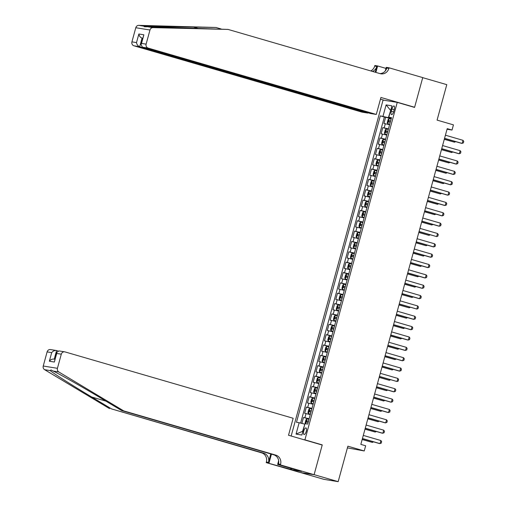 <?xml version="1.0" encoding="UTF-8"?>
<svg xmlns="http://www.w3.org/2000/svg" width="507" height="507" viewBox="0 0 507 507"><rect width="100%" height="100%" fill="white"/><g stroke="black" fill="none" stroke-linecap="round" stroke-linejoin="round"><path stroke-width="0.76" d="M306.234 431.413A3.435 1.236 -73.8 0 0 305.962 427.914A3.435 1.236 -73.8 0 0 303.775 431.02A3.435 1.236 -73.8 0 0 304.042 434.518A3.435 1.236 -73.8 0 0 306.234 431.413M347.403 447.903L364.235 450.951L365.655 445.78L360.838 444.379L447.212 128.645L452.029 130.046L453.442 124.868L437.078 120.108L446.781 84.656L422.718 77.653L414.574 107.414L397.247 102.376L304.922 439.848L303.636 439.639M300.334 472.486L323.986 479.369L338.175 481.65L314.112 474.653L322.249 444.886L304.922 439.848M397.247 102.376L383.058 100.094L291.157 436.014M389.572 124.722L383.932 123.455L385.631 117.244L391.176 118.86M388.438 128.86L382.798 127.599L388.343 129.209M382.798 127.599L381.099 133.81L386.74 135.077M383.907 145.427L378.266 144.159L379.971 137.948L385.51 139.558M381.074 155.776L375.44 154.508L377.138 148.298L382.684 149.914M378.247 166.131L372.607 164.864L374.305 158.653L379.851 160.263M375.414 176.48L369.774 175.213L371.473 169.002L377.018 170.618M372.582 186.836L366.941 185.568L368.64 179.358L374.185 180.967M369.749 197.185L364.108 195.917L365.807 189.707L371.352 191.323M366.916 207.54L361.276 206.273L362.974 200.062L368.519 201.672M364.083 217.89L358.443 216.622L360.147 210.411L365.686 212.027M361.25 228.239L355.616 226.978L357.315 220.76L362.86 222.377M358.424 238.594L352.783 237.327L354.482 231.116L360.027 232.726M355.591 248.943L349.95 247.676L351.649 241.465L357.194 243.081M352.758 259.299L347.118 258.031L348.816 251.821L354.361 253.43M349.925 269.648L344.285 268.38L345.983 262.17L351.528 263.786M347.092 280.003L341.452 278.736L343.15 272.525L348.696 274.135M344.259 290.353L338.619 289.085L340.324 282.874L345.863 284.49M341.426 300.708L335.792 299.441L337.491 293.23L343.036 294.84M338.6 311.057L332.96 309.79L334.658 303.579L340.203 305.189M335.767 321.406L330.127 320.145L331.825 313.928L337.37 315.544M332.934 331.762L327.294 330.494L328.992 324.284L334.538 325.893M330.101 342.111L324.461 340.843L326.159 334.633L331.705 336.249M327.269 352.466L321.628 351.199L323.327 344.988L328.872 346.598M324.436 362.816L318.795 361.548L320.5 355.337L326.039 356.953M321.603 373.171L315.969 371.904L317.667 365.693L323.213 367.302M318.77 383.52L313.136 382.253L314.834 376.042L320.38 377.658M315.943 393.876L310.303 392.608L312.001 386.397L317.547 388.007M313.111 404.225L307.47 402.957L309.169 396.747L314.714 398.356M310.278 414.574L304.637 413.306L306.336 407.096L311.881 408.712M391.917 108.98L391.296 111.255A3.327 1.198 -73.8 0 0 391.556 114.645A3.327 1.198 -73.8 0 0 393.673 111.635L394.294 109.36A3.327 1.198 -73.8 0 0 394.034 105.969A3.327 1.198 -73.8 0 0 391.917 108.98L394.218 109.645M390.663 110.501L388.375 117.662L380.307 115.862L296.481 422.28L299.162 422.711L296.05 434.1L301.874 435.038L304.992 423.649L307.679 424.08L391.505 117.662L388.818 117.231L391.366 118.169M382.988 116.293L386.106 104.905L391.936 105.843L388.818 117.231M385.631 117.244L384.35 117.035L300.626 423.079M309.143 418.719L303.503 417.451L301.88 423.402M306.336 407.096L311.976 408.363M309.169 396.747L314.809 398.014M312.001 386.397L317.642 387.659M314.834 376.042L320.475 377.309M317.667 365.693L323.301 366.96M320.5 355.337L326.134 356.605M323.327 344.988L328.967 346.256M326.159 334.633L331.8 335.9M328.992 324.284L334.633 325.551M331.825 313.928L337.466 315.196M334.658 303.579L340.298 304.846M337.491 293.23L343.125 294.491M340.324 282.874L345.958 284.142M343.15 272.525L348.791 273.793M345.983 262.17L351.624 263.437M348.816 251.821L354.456 253.088M351.649 241.465L357.289 242.733M354.482 231.116L360.122 232.383M357.315 220.76L362.949 222.028M360.147 210.411L365.781 211.679M362.974 200.062L368.614 201.33M365.807 189.707L371.447 190.974M368.64 179.358L374.28 180.625M371.473 169.002L377.113 170.27M374.305 158.653L379.946 159.92M377.138 148.298L382.772 149.565M379.971 137.948L385.605 139.216M391.271 118.505L388.375 117.662M364.235 450.951L347.872 446.192L338.175 481.65M447.054 129.241L452.029 130.046M390.669 110.463L386.106 104.905M304.853 424.163L302.565 431.324L302.882 431.375M384.35 117.035L380.307 115.862M303.503 417.451L309.048 419.061M299.162 422.711L304.549 424.08M296.05 434.1L302.565 431.324M322.249 444.886L320.963 444.683M445.419 135.204L463.005 140.325L463.759 141.415L463.335 142.968L461.465 143.316L444.544 138.398M463.005 140.325L462.156 143.43L444.569 138.31M391.119 119.063L389.161 118.6L388.108 119.513L387.259 122.618L387.747 123.778L389.706 124.24M387.747 123.778L389.687 124.297M390.58 121.034L389.027 120.653L388.692 121.895L390.244 122.276M390.073 122.295L390.567 121.091M455.692 141.637L454.487 142.194L454.716 141.352M444.297 139.317L454.487 142.194L444.316 139.235M367.917 112.75L367.822 113.08L362.093 112.155L133.962 45.801A3.219 3.004 -80.9 0 1 131.921 41.859L135.787 27.727A3.219 3.004 -80.9 0 1 138.81 25.35L215.988 27.479L144.425 26.256C143.614 26.744 144.603 26.903 147.391 26.732L228.08 29.425L380.161 73.661A7.516 7.009 99.1 0 0 380.953 73.838A7.516 7.009 99.1 0 0 388.882 68.375L389.04 67.805L422.73 77.603L414.618 107.262L380.928 97.464L376.283 114.436L148.152 48.089L142.416 47.164L370.547 113.517L376.283 114.436M138.81 25.35L144.425 26.256L144.4 26.725M413.325 107.053L414.618 107.262M221.115 28.969L215.988 27.479M131.921 41.859L136.51 42.594L138.861 34.001L143.88 34.812L141.529 43.406L146.117 44.141L149.977 30.008L135.787 27.727M147.391 26.732L153 27.632L228.08 29.425M385.269 70.967L386.258 67.355L389.04 67.805M370.788 70.929A7.516 7.009 99.1 0 0 374.692 66.087L374.85 65.517L377.633 65.967L375.864 72.412M385.973 68.394L377.633 65.967M384.35 100.304L380.459 99.169M367.822 113.08L139.698 46.726L133.962 45.801M372.518 71.436A7.516 7.009 99.1 0 0 376.796 66.43L375.212 72.216M153 27.632A3.219 3.004 99.1 0 0 149.977 30.008M146.117 44.141A3.219 3.004 99.1 0 0 148.152 48.089M379.895 73.585A7.516 7.009 99.1 0 0 386.784 68.033L388.882 68.375M142.695 38.323L142.049 38.133L139.698 46.726C137.936 46.01 136.871 44.635 136.51 42.594M138.861 34.001C139.222 36.041 140.287 37.417 142.049 38.133L142.72 38.24M143.88 34.812L141.003 44.508L142.416 47.164M141.529 43.406L141.003 44.508M123.721 410.892L121.617 410.556L101.717 398.616C82.793 387.228 59.877 374.217 53.191 371.061L50.973 369.939L50.225 370.585C53.001 373.108 72.596 385.586 91.723 397.013L111.629 408.946L263.716 453.182A7.516 7.009 -80.9 0 1 268.469 462.39L266.371 462.048L266.213 462.618L299.903 472.416L314.093 474.704L322.211 445.045L288.521 435.247L293.16 418.269L65.035 351.915A3.219 3.004 99.1 0 0 61.296 354.178L57.43 368.31A3.219 3.004 99.1 0 0 58.806 371.967L123.721 410.892L275.808 455.128A7.516 7.009 -80.9 0 1 280.561 464.336L280.403 464.906L314.093 474.704M58.013 350.971L56.575 350.552L54.23 359.127M111.629 408.946L261.618 452.846A7.516 7.009 -80.9 0 1 266.371 462.048M280.561 464.336L278.463 463.994A7.516 7.009 -80.9 0 0 273.704 454.792L121.617 410.556M61.296 354.178L56.714 353.442L54.363 362.036L49.337 361.225L51.689 352.638L47.107 351.896L43.241 366.029L57.43 368.31M50.225 370.585L44.61 369.679L109.531 408.61M280.403 464.906L277.627 464.456L298.591 470.553M294.32 469.311L294.06 470.274L301.462 471.466L298.572 470.629M294.06 470.274L266.213 462.618M277.627 464.456L278.66 460.679M270.782 453.942L268.469 462.39M271.441 454.133L268.995 463.068M44.61 369.679A3.219 3.004 -80.9 0 1 43.241 366.029M47.107 351.896A3.219 3.004 -80.9 0 1 50.51 349.557L56.575 350.552C54.712 350.236 53.083 350.926 51.689 352.638M290.555 469.336L290.841 468.303M291.436 468.474L291.17 469.438M56.714 353.442L56.797 352.314L58.97 350.92L64.7 351.839M54.363 362.036L56.797 352.314M49.337 361.225C50.732 359.52 52.36 358.823 54.23 359.146M442.586 145.56L460.172 150.674L460.926 151.77L460.502 153.323L458.632 153.672L441.717 148.747M460.172 150.674L459.323 153.779L441.736 148.665M439.753 155.909L457.346 161.023L458.094 162.12L457.669 163.672L455.806 164.021L438.885 159.097M457.346 161.023L456.496 164.129L438.904 159.014M436.926 166.264L454.513 171.379L455.261 172.475L454.836 174.028L452.973 174.37L436.052 169.452M454.513 171.379L453.664 174.484L436.077 169.37M434.093 176.613L451.68 181.728L452.428 182.824L452.003 184.377L450.14 184.725L433.219 179.801M451.68 181.728L450.831 184.833L433.244 179.719M388.286 129.418L386.328 128.955L385.276 129.868L384.426 132.973L384.914 134.133L386.873 134.596M384.914 134.133L386.854 134.653M387.747 131.383L386.195 131.002L385.859 132.245L387.411 132.625M387.24 132.65L387.735 131.446M452.859 151.986L451.655 152.544L451.883 151.707M441.464 149.673L451.655 152.544L441.483 149.59M385.453 139.767L383.495 139.305L382.449 140.217L381.6 143.323L382.082 144.482L384.04 144.945M382.082 144.482L384.021 145.002M384.921 141.738L383.368 141.352L383.026 142.594L384.579 142.98M384.414 142.999L384.902 141.795M450.026 162.341L448.822 162.899L449.056 162.056M438.631 160.022L448.822 162.899L438.656 159.939M382.627 150.123L380.668 149.66L379.616 150.573L378.767 153.678L379.249 154.831L381.207 155.294M379.249 154.831L381.194 155.357M382.088 152.087L380.535 151.707L380.193 152.949L381.746 153.329M381.581 153.348L382.069 152.144M447.193 172.691L445.989 173.248L446.223 172.412M435.798 170.371L445.989 173.248L435.824 170.289M379.794 160.472L377.835 160.009L376.783 160.922L375.934 164.027L376.416 165.187L378.374 165.65M376.416 165.187L378.361 165.707M379.255 162.443L377.702 162.056L377.36 163.298L378.913 163.685M378.748 163.704L379.236 162.5M444.36 183.046L443.162 183.604L443.391 182.761M432.965 180.726L443.162 183.604L432.991 180.644M431.261 186.969L448.847 192.083L449.601 193.173L449.177 194.726L447.307 195.075L430.386 190.157M448.847 192.083L447.998 195.189L430.411 190.074M376.961 170.827L375.003 170.365L373.951 171.271L373.101 174.383L373.583 175.536L375.541 175.999M373.583 175.536L375.529 176.062M376.422 172.792L374.869 172.412L374.527 173.654L376.08 174.034M375.915 174.053L376.403 172.849M441.534 193.395L440.329 193.953L440.558 193.11M430.132 191.076L440.329 193.953L430.158 190.993M428.428 197.318L446.014 202.432L446.768 203.529L446.344 205.082L444.474 205.43L427.553 200.506M446.014 202.432L445.165 205.538L427.578 200.423M374.128 181.176L372.17 180.714L371.118 181.626L370.268 184.732L370.756 185.892L372.715 186.354M370.756 185.892L372.696 186.411M373.589 183.141L372.037 182.761L371.701 184.003L373.247 184.383M373.082 184.409L373.577 183.204M438.701 203.751L437.497 204.302L437.725 203.465M427.3 201.431L437.497 204.302L427.325 201.349M425.595 207.667L443.181 212.788L443.936 213.878L443.511 215.431L441.641 215.779L424.72 210.861M443.181 212.788L442.332 215.893L424.746 210.773M371.295 191.526L369.337 191.069L368.285 191.976L367.436 195.081L367.924 196.241L369.882 196.703M367.924 196.241L369.863 196.767M370.756 193.497L369.204 193.116L368.868 194.358L370.421 194.739M370.249 194.758L370.744 193.554M435.868 214.1L434.664 214.657L434.892 213.815M424.473 211.78L434.664 214.657L424.492 211.698M422.762 218.023L440.349 223.137L441.103 224.233L440.678 225.786L438.809 226.135L421.894 221.21M440.349 223.137L439.499 226.242L421.913 221.128M368.462 201.881L366.504 201.418L365.452 202.331L364.603 205.436L365.091 206.596L367.049 207.059M365.091 206.596L367.03 207.116M367.924 203.846L366.371 203.465L366.035 204.708L367.588 205.088M367.417 205.113L367.911 203.909M433.035 224.449L431.831 225.007L432.059 224.17M421.64 222.136L431.831 225.007L421.659 222.053M419.929 228.372L437.522 233.493L438.27 234.583L437.845 236.135L436.673 236.598L419.061 231.56M437.522 233.493L436.673 236.598L419.08 231.477M365.629 212.23L363.671 211.768L362.625 212.68L361.776 215.786L362.245 216.92L364.216 217.408M363.646 211.793L362.245 216.92L364.197 217.465M365.097 214.201L363.544 213.821L363.202 215.063L364.755 215.443M364.59 215.462L365.078 214.258M430.202 234.804L428.998 235.362L429.233 234.519M418.807 232.485L428.998 235.362L418.833 232.402M417.103 238.727L434.689 243.842L435.437 244.938L435.012 246.491L433.149 246.833L416.228 241.915M434.689 243.842L433.84 246.947L416.247 241.833M362.803 222.586L360.845 222.123L359.793 223.036L358.943 226.141L359.425 227.301L361.383 227.763M359.425 227.301L361.371 227.82M362.264 224.55L360.711 224.17L360.369 225.412L361.922 225.792M361.757 225.818L362.245 224.607M427.369 245.154L426.165 245.711L426.4 244.875M415.974 242.84L426.165 245.711L416 242.752M414.27 249.076L431.856 254.191L432.604 255.287L432.179 256.84L430.316 257.188L413.395 252.264M431.856 254.191L431.007 257.296L413.42 252.182M359.97 232.935L358.012 232.472L356.96 233.385L356.11 236.49L356.592 237.65L358.55 238.113M356.592 237.65L358.538 238.17M359.431 234.906L357.879 234.519L357.536 235.761L359.089 236.148M358.924 236.167L359.412 234.963M424.536 255.509L423.339 256.067L423.567 255.224M413.142 253.189L423.339 256.067L413.167 253.107M411.437 259.432L429.023 264.546L429.778 265.636L429.353 267.189L427.483 267.538L410.562 262.62M429.023 264.546L428.174 267.652L410.588 262.537M357.137 243.29L355.179 242.828L354.127 243.74L353.278 246.846L353.747 247.974L355.718 248.462M355.154 242.847L353.747 247.974L355.705 248.525M356.598 245.255L355.046 244.875L354.704 246.117L356.256 246.497M356.091 246.516L356.579 245.312M421.71 265.858L420.506 266.416L420.734 265.579M410.309 263.539L420.506 266.416L410.334 263.456M408.604 269.781L426.191 274.895L426.945 275.992L426.52 277.544L424.651 277.893L407.729 272.969M426.191 274.895L425.341 278.001L407.755 272.886M354.304 253.639L352.346 253.177L351.294 254.089L350.445 257.195L350.933 258.355L352.891 258.817M350.933 258.355L352.872 258.874M353.766 255.604L352.213 255.224L351.877 256.466L353.423 256.846M353.259 256.872L353.753 255.667M418.877 276.214L417.673 276.771L417.901 275.928M407.476 273.894L417.673 276.771L407.501 273.812M405.771 280.137L423.358 285.251L424.112 286.341L423.687 287.894L421.818 288.242L404.897 283.324M423.358 285.251L422.508 288.356L404.922 283.242M351.471 263.995L349.513 263.532L348.461 264.439L347.612 267.544L348.1 268.704L350.058 269.166M348.1 268.704L350.039 269.23M350.933 265.96L349.38 265.579L349.044 266.821L350.597 267.202M350.426 267.221L350.92 266.017M416.044 286.563L414.84 287.12L415.068 286.278M404.649 284.243L414.84 287.12L404.668 284.161M402.938 290.486L420.525 295.6L421.279 296.696L420.854 298.249L418.985 298.598L402.07 293.673M420.525 295.6L419.676 298.705L402.089 293.591M348.639 274.344L346.68 273.881L345.628 274.794L344.779 277.899L345.267 279.059L347.225 279.522M345.267 279.059L347.206 279.579M348.1 276.309L346.547 275.928L346.211 277.171L347.764 277.551M347.593 277.576L348.087 276.372M413.211 296.918L412.007 297.47L412.235 296.633M401.817 294.599L412.007 297.47L401.836 294.516M400.105 300.835L417.698 305.955L418.446 307.046L418.022 308.598L416.849 309.061L399.237 304.029M417.698 305.955L416.849 309.061L399.256 303.94M345.806 284.693L343.847 284.231L342.802 285.143L341.952 288.249L342.434 289.408L344.392 289.871M342.434 289.408L344.373 289.928M345.273 286.664L343.721 286.284L343.378 287.526L344.931 287.906M344.766 287.925L345.254 286.721M410.378 307.267L409.174 307.825L409.409 306.982M398.984 304.948L409.174 307.825L399.009 304.865M397.279 311.19L414.865 316.305L415.613 317.401L415.189 318.954L413.325 319.302L396.404 314.378M414.865 316.305L414.016 319.41L396.423 314.296M342.979 295.049L341.021 294.586L339.969 295.499L339.12 298.604L339.601 299.764L341.56 300.226M339.601 299.764L341.547 300.283M342.44 297.013L340.888 296.633L340.546 297.875L342.098 298.255M341.933 298.281L342.421 297.077M407.546 317.616L406.341 318.174L406.576 317.338M396.151 315.303L406.341 318.174L396.176 315.221M394.446 321.539L412.033 326.654L412.78 327.75L412.356 329.303L410.493 329.651L393.571 324.727M412.033 326.654L411.183 329.765L393.597 324.645M340.146 305.398L338.188 304.935L337.136 305.848L336.287 308.953L336.768 310.113L338.727 310.576M336.768 310.113L338.714 310.633M339.608 307.369L338.055 306.982L337.713 308.224L339.265 308.611M339.101 308.63L339.589 307.426M404.713 327.972L403.515 328.53L403.743 327.687M393.318 325.652L403.515 328.53L393.343 325.57M391.613 331.895L409.2 337.009L409.954 338.106L409.529 339.658L407.66 340.001L390.739 335.083M409.2 337.009L408.35 340.115L390.764 335M337.313 315.753L335.355 315.291L334.303 316.203L333.454 319.309L333.936 320.468L335.894 320.925M333.936 320.468L335.881 320.988M336.775 317.718L335.222 317.338L334.88 318.58L336.433 318.96M336.268 318.979L336.756 317.775M401.88 338.321L400.682 338.879L400.91 338.042M390.485 336.008L400.682 338.879L390.51 335.919M388.78 342.244L406.367 347.358L407.121 348.455L406.696 350.007L404.827 350.356L387.906 345.432M406.367 347.358L405.518 350.464L387.931 345.349M334.481 326.102L332.522 325.64L331.47 326.552L330.621 329.658L331.109 330.817L333.067 331.28M331.109 330.817L333.048 331.337M333.942 328.073L332.389 327.687L332.053 328.929L333.6 329.316M333.435 329.335L333.929 328.13M399.053 348.677L397.849 349.234L398.077 348.391M387.652 346.357L397.849 349.234L387.678 346.275M385.947 352.599L403.534 357.714L404.288 358.804L403.864 360.357L401.994 360.705L385.073 355.787M403.534 357.714L402.685 360.819L385.098 355.705M331.648 336.458L329.689 335.995L328.637 336.908L327.788 340.013L328.276 341.167L330.234 341.629M328.276 341.167L330.215 341.693M331.109 338.423L329.556 338.042L329.22 339.284L330.773 339.665M330.602 339.684L331.096 338.48M396.221 359.026L395.016 359.583L395.245 358.747M384.826 356.706L395.016 359.583L384.845 356.624M383.115 362.949L400.701 368.063L401.455 369.159L401.031 370.712L399.161 371.061L382.246 366.136M400.701 368.063L399.852 371.168L382.265 366.054M328.815 346.807L326.857 346.344L325.805 347.257L324.955 350.362L325.443 351.522L327.402 351.985M325.443 351.522L327.383 352.042M328.276 348.772L326.723 348.391L326.388 349.634L327.94 350.014M327.769 350.039L328.263 348.835M393.388 369.381L392.184 369.933L392.412 369.096M381.993 367.062L392.184 369.933L382.012 366.979M380.282 373.298L397.875 378.418L398.622 379.509L398.198 381.061L397.025 381.524L379.413 376.492M397.875 378.418L397.025 381.524L379.432 376.409M325.982 357.162L324.024 356.7L322.978 357.606L322.129 360.711L322.61 361.871L324.569 362.334M322.61 361.871L324.55 362.397M325.45 359.127L323.897 358.747L323.555 359.989L325.107 360.369M324.936 360.388L325.431 359.184M390.555 379.73L389.351 380.288L389.585 379.445M379.16 377.411L389.351 380.288L379.179 377.328M377.455 383.653L395.042 388.768L395.79 389.864L395.365 391.417L393.502 391.765L376.581 386.841M395.042 388.768L394.192 391.873L376.6 386.759M323.155 367.512L321.197 367.049L320.145 367.962L319.296 371.067L319.778 372.227L321.736 372.689M319.778 372.227L321.723 372.746M322.617 369.476L321.064 369.096L320.722 370.338L322.275 370.718M322.11 370.744L322.598 369.54M387.722 390.079L386.518 390.637L386.752 389.801M376.327 387.766L386.518 390.637L376.352 387.684M374.622 394.002L392.209 399.123L392.957 400.213L392.532 401.766L390.669 402.114L373.748 397.196M392.209 399.123L391.36 402.228L373.773 397.108M320.323 377.861L318.364 377.398L317.312 378.311L316.463 381.416L316.932 382.551L318.903 383.038M318.333 377.423L316.932 382.551L318.89 383.096M319.784 379.832L318.231 379.451L317.889 380.694L319.442 381.074M319.277 381.093L319.765 379.889M384.889 400.435L383.691 400.993L383.919 400.15M373.494 398.115L383.691 400.993L373.52 398.033M371.789 404.358L389.376 409.472L390.13 410.569L389.706 412.121L387.836 412.464L370.915 407.546M389.376 409.472L388.527 412.578L370.94 407.463M317.49 388.216L315.531 387.754L314.479 388.666L313.63 391.772L314.112 392.931L316.07 393.394M314.112 392.931L316.057 393.451M316.951 390.181L315.398 389.801L315.056 391.043L316.609 391.423M316.444 391.448L316.932 390.238M382.056 410.784L380.858 411.342L381.087 410.505M370.661 408.471L380.858 411.342L370.687 408.382M368.957 414.707L386.543 419.821L387.297 420.918L386.873 422.47L385.003 422.819L368.082 417.895M386.543 419.821L385.694 422.927L368.107 417.812M314.657 398.565L312.699 398.103L311.647 399.015L310.797 402.121L311.285 403.28L313.244 403.743M311.285 403.28L313.225 403.8M314.118 400.536L312.565 400.15L312.23 401.392L313.776 401.778M313.611 401.798L314.106 400.593M379.23 421.14L378.026 421.697L378.254 420.854M367.829 418.82L378.026 421.697L367.854 418.738M366.124 425.062L383.71 430.177L384.464 431.273L384.04 432.826L382.17 433.168L365.249 428.25M383.71 430.177L382.861 433.282L365.274 428.168M311.824 408.921L309.866 408.458L308.814 409.371L307.964 412.476L308.44 413.604L310.411 414.092M309.84 408.477L308.44 413.604L310.392 414.156M311.285 410.885L309.733 410.505L309.397 411.747L310.949 412.128M310.778 412.147L311.273 410.943M376.397 431.489L375.193 432.046L375.421 431.21M365.002 429.169L375.193 432.046L365.021 429.087M363.291 435.412L380.877 440.526L381.632 441.622L381.207 443.175L379.337 443.524L362.423 438.599M380.877 440.526L380.028 443.631L362.442 438.517M305.512 423.732L305.132 422.825L305.981 419.72L307.033 418.807L308.991 419.27M308.452 421.241L306.9 420.854L306.564 422.097L308.117 422.483M307.945 422.502L308.44 421.298M373.564 441.844L372.36 442.402L372.588 441.559M362.169 439.525L372.36 442.402L362.188 439.442M384.198 127.821L385.333 123.683M304.903 417.673L306.038 413.535M307.736 407.324L308.871 403.185M310.569 396.975L311.704 392.83M313.402 386.619L314.536 382.481M316.235 376.27L317.363 372.125M319.068 365.915L320.196 361.776M321.894 355.565L323.029 351.421M324.727 345.21L325.862 341.072M327.56 334.861L328.694 330.716M330.393 324.505L331.527 320.367M333.226 314.156L334.36 310.018M336.059 303.807L337.187 299.662M338.891 293.452L340.02 289.313M341.718 283.102L342.852 278.958M344.551 272.747L345.685 268.609M347.384 262.398L348.518 258.253M350.217 252.042L351.351 247.904M353.049 241.693L354.184 237.555M355.882 231.338L357.01 227.199M358.715 220.989L359.843 216.85M361.542 210.639L362.676 206.495M364.375 200.284L365.509 196.146M367.207 189.935L368.342 185.79M370.04 179.579L371.175 175.441M372.873 169.23L374.008 165.086M375.706 158.875L376.834 154.736M378.539 148.526L379.667 144.387M381.365 138.177L382.5 134.032M393.59 111.92L391.296 111.255M389.135 118.625L387.735 123.752M390.415 121.053L389.027 120.653M192.964 26.928L198.085 28.417M376.796 66.43L374.692 66.087M91.723 397.013L105.919 401.138M263.716 453.182L261.618 452.846M273.704 454.792L275.808 455.128M58.806 371.967L53.191 371.061M386.302 128.974L384.902 134.102M387.582 131.408L386.195 131.002M383.469 139.33L382.069 144.451M384.75 141.757L383.368 141.352M380.637 149.679L379.236 154.806M381.917 152.106L380.535 151.707M377.804 160.035L376.403 165.155M379.084 162.462L377.702 162.056M374.977 170.384L373.57 175.511M376.257 172.811L374.869 172.412M372.144 180.739L370.744 185.86M373.425 183.166L372.037 182.761M369.311 191.088L367.911 196.215M370.592 193.516L369.204 193.116M366.479 201.444L365.078 206.564M367.759 203.871L366.371 203.465M364.926 214.22L363.544 213.821M360.813 222.142L359.412 227.269M362.093 224.576L360.711 224.17M357.98 232.498L356.579 237.618M359.26 234.925L357.879 234.519M356.434 245.274L355.046 244.875M352.321 253.202L350.92 258.323M353.601 255.629L352.213 255.224M349.488 263.551L348.087 268.678M350.768 265.979L349.38 265.579M346.655 273.907L345.254 279.027M347.935 276.334L346.547 275.928M343.822 284.256L342.421 289.383M345.102 286.683L343.721 286.284M340.989 294.605L339.589 299.732M342.269 297.039L340.888 296.633M338.156 304.961L336.756 310.081M339.437 307.388L338.055 306.982M335.33 315.31L333.923 320.437M336.61 317.737L335.222 317.338M332.497 325.665L331.096 330.786M333.777 328.092L332.389 327.687M329.664 336.014L328.263 341.141M330.944 338.442L329.556 338.042M326.831 346.37L325.431 351.49M328.111 348.797L326.723 348.391M323.998 356.719L322.598 361.846M325.279 359.146L323.897 358.747M321.165 367.074L319.765 372.195M322.446 369.502L321.064 369.096M319.613 379.851L318.231 379.451M315.506 387.773L314.099 392.9M316.786 390.206L315.398 389.801M312.673 398.128L311.273 403.249M313.953 400.555L312.565 400.15M311.121 410.904L309.733 410.505M307.008 418.833L305.658 423.757M308.288 421.26L306.9 420.854M53.881 359.07L54.908 359.235"/></g></svg>
